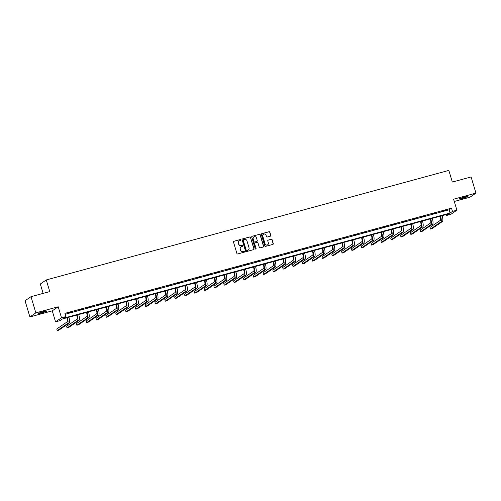 <?xml version="1.0" encoding="UTF-8"?>
<svg xmlns="http://www.w3.org/2000/svg" width="501" height="501" viewBox="0 0 501 501"><rect width="100%" height="100%" fill="white"/><g stroke="black" fill="none" stroke-linecap="round" stroke-linejoin="round"><path stroke-width="0.75" d="M241.05 239.797A0.463 0.445 55.6 0 0 240.48 239.472L233.917 241.257A0.664 0.639 55.6 0 0 233.491 242.058L236.917 253.493A0.664 0.639 55.6 0 0 237.725 253.957L244.294 252.172A0.463 0.445 55.6 0 0 244.594 251.608A0.463 0.445 55.6 0 0 244.025 251.283L243.179 251.515A2.129 2.042 55.6 0 1 240.586 250.018L240.305 249.066A2.129 2.042 55.6 0 1 241.67 246.498L242.522 246.267A0.463 0.445 55.6 0 0 242.822 245.703A0.463 0.445 55.6 0 0 242.252 245.377L241.407 245.609A2.129 2.042 55.6 0 1 238.814 244.112L238.532 243.16A2.129 2.042 55.6 0 1 239.898 240.593L240.749 240.361A0.463 0.445 55.6 0 0 241.05 239.797M240.793 240.348A0.463 0.445 55.6 0 0 240.323 239.578L233.754 241.369A0.664 0.639 55.6 0 0 233.654 241.407M244.338 252.16A0.463 0.445 55.6 0 0 243.868 251.389L243.179 251.515M242.565 246.254A0.463 0.445 55.6 0 0 242.096 245.484L241.407 245.609M464.245 197.106A4.34 0.395 163.3 0 0 459.06 199.054A4.34 0.395 163.3 0 0 462.185 198.515A4.34 0.395 163.3 0 0 467.37 196.561A4.34 0.395 163.3 0 0 464.245 197.106M43.668 311.534A4.34 0.395 163.3 0 0 38.477 313.488A4.34 0.395 163.3 0 0 41.608 312.943A4.34 0.395 163.3 0 0 46.793 310.996A4.34 0.395 163.3 0 0 43.668 311.534M270.39 236.178A0.664 0.639 55.6 0 0 270.822 235.37L269.857 232.163A0.664 0.639 55.6 0 0 269.05 231.7L261.76 233.685A0.664 0.639 55.6 0 0 261.328 234.487L264.76 245.916A0.664 0.639 55.6 0 0 265.568 246.379L272.857 244.4A0.664 0.639 55.6 0 0 273.289 243.592L272.124 239.722A0.664 0.639 55.6 0 0 271.317 239.253L268.198 240.104A0.664 0.639 55.6 0 0 267.766 240.906L268.342 242.828A1.779 1.703 55.6 0 1 267.697 244.745A1.779 1.703 55.6 0 1 265.035 243.73L262.781 236.203A1.779 1.703 55.6 0 1 263.426 234.28A1.779 1.703 55.6 0 1 266.087 235.301L266.463 236.56A0.664 0.639 55.6 0 0 267.271 237.023L270.39 236.178M452.491 211.397L456.899 210.195L450.944 214.265L446.541 215.468L448.952 213.814L62.374 318.999L59.957 320.653L55.555 321.849L61.504 317.778L65.913 316.576L63.502 318.229L450.08 213.044L452.491 211.397L451.52 208.159L64.942 313.344L65.913 316.576M30.999 296.686L35.853 312.862L29.903 316.933L25.05 300.757L30.999 296.686L49.762 291.582L46.267 279.94L448.84 170.403L452.334 182.051L471.097 176.947L475.95 193.117L453.599 199.198L456.899 210.195M29.903 316.933L52.254 310.852L58.204 306.781L35.853 312.862M58.204 306.781L61.504 317.778M250.638 237.393A0.664 0.639 55.6 0 0 249.83 236.929L242.54 238.914A0.664 0.639 55.6 0 0 242.108 239.716L245.54 251.145A0.664 0.639 55.6 0 0 246.348 251.615L253.638 249.63A0.664 0.639 55.6 0 0 254.07 248.822L250.475 237.505A0.664 0.639 55.6 0 0 249.667 237.036L242.378 239.021A0.664 0.639 55.6 0 0 242.277 239.058M252.147 236.297L259.437 234.311A0.664 0.639 55.6 0 1 260.251 234.781L263.676 246.21A0.664 0.639 55.6 0 1 263.25 247.012L260.132 247.863A0.664 0.639 55.6 0 1 259.318 247.394L257.927 242.76A0.664 0.639 55.6 0 0 257.119 242.29L255.053 242.853A0.664 0.639 55.6 0 0 254.621 243.661L256.074 248.483A0.463 0.445 55.6 0 1 255.905 248.984A0.463 0.445 55.6 0 1 255.203 248.721L251.721 237.098A0.664 0.639 55.6 0 1 252.147 236.297L259.437 234.311M454.282 201.465L470.001 197.187L475.95 193.117M46.267 279.94L40.318 284.011L43.13 293.386M65.218 314.265L449.109 209.813L451.52 208.159M68.155 313.112L72.338 311.81L68.155 313.112M77.981 310.445L82.158 309.142L77.981 310.445M87.8 307.771L91.984 306.468L87.8 307.771M97.626 305.096L101.803 303.794L97.626 305.096M107.446 302.422L111.623 301.12L107.446 302.422M117.265 299.755L121.449 298.452L117.265 299.755M127.091 297.08L131.268 295.778L127.091 297.08M136.911 294.406L141.088 293.104L136.911 294.406M146.73 291.739L150.914 290.43L146.73 291.739M156.556 289.064L160.733 287.762L156.556 289.064M166.376 286.39L170.559 285.088L166.376 286.39M176.202 283.716L180.379 282.414L176.202 283.716M186.021 281.048L190.198 279.746L186.021 281.048M195.841 278.374L200.024 277.072L195.841 278.374M205.667 275.7L209.844 274.398L205.667 275.7M215.486 273.026L219.663 271.724L215.486 273.026M225.306 270.358L229.489 269.056L225.306 270.358M235.132 267.684L239.309 266.382L235.132 267.684M244.951 265.01L249.129 263.708L244.951 265.01M254.771 262.336L258.954 261.034L254.771 262.336M264.597 259.668L268.774 258.366L264.597 259.668M274.416 256.994L278.6 255.692L274.416 256.994M284.242 254.32L288.419 253.018L284.242 254.32M294.062 251.652L298.239 250.35L294.062 251.652M303.882 248.978L308.065 247.676L303.882 248.978M313.707 246.304L317.885 245.002L313.707 246.304M323.527 243.63L327.704 242.327L323.527 243.63M333.347 240.962L337.53 239.66L333.347 240.962M343.172 238.288L347.35 236.986L343.172 238.288M352.992 235.614L357.175 234.311L352.992 235.614M362.812 232.94L366.995 231.637L362.812 232.94M372.638 230.272L376.815 228.97L372.638 230.272M382.457 227.598L386.64 226.295L382.457 227.598M392.283 224.924L396.46 223.621L392.283 224.924M402.103 222.256L406.28 220.954L402.103 222.256M411.922 219.582L416.106 218.279L411.922 219.582M421.748 216.908L425.925 215.605L421.748 216.908M431.568 214.234L435.745 212.931L431.568 214.234M441.387 211.566L445.571 210.263L441.387 211.566M446.266 214.547L446.541 215.468M52.254 310.852L55.555 321.849M449.109 209.813L450.08 213.044M239.227 240.925A2.129 2.042 55.6 0 0 238.37 243.273L238.532 243.16M241.244 245.715A2.129 2.042 55.6 0 1 238.658 244.225L238.37 243.273M241 246.83A2.129 2.042 55.6 0 0 240.142 249.179L240.305 249.066M243.016 251.621A2.129 2.042 55.6 0 1 240.43 250.131L240.142 249.179M253.738 249.592A0.664 0.639 55.6 0 0 253.907 248.934L250.475 237.505M243.486 239.616A0.463 0.445 55.6 0 0 243.185 240.179L246.198 250.212A0.463 0.445 55.6 0 0 246.761 250.538L247.657 250.293A2.129 2.042 55.6 0 0 249.022 247.726L246.968 240.868A2.129 2.042 55.6 0 0 244.382 239.372L243.486 239.616M243.279 239.741A0.463 0.445 55.6 0 0 243.023 240.286L243.185 240.179M248.17 250.074A2.129 2.042 55.6 0 1 247.494 250.406L246.598 250.65A0.463 0.445 55.6 0 1 246.035 250.318L243.023 240.286M263.351 246.974A0.664 0.639 55.6 0 0 263.513 246.317L260.088 234.888A0.664 0.639 55.6 0 0 259.28 234.424M254.79 243.004A0.664 0.639 55.6 0 0 254.464 243.768L256.074 248.483M255.817 249.035A0.463 0.445 55.6 0 0 255.911 248.596M256.487 237.95A1.779 1.703 55.6 0 0 253.825 236.929A1.779 1.703 55.6 0 0 253.18 238.852L253.976 241.501A0.664 0.639 55.6 0 0 254.784 241.964L256.856 241.407A0.664 0.639 55.6 0 0 257.282 240.599L256.487 237.95M253.75 236.986A1.779 1.703 55.6 0 0 253.018 238.958L253.18 238.852M256.957 241.369A0.664 0.639 55.6 0 1 256.694 241.513L254.621 242.077A0.664 0.639 55.6 0 1 253.813 241.614L253.018 238.958M263.351 234.343A1.779 1.703 55.6 0 0 262.618 236.315L262.781 236.203M267.615 244.801A1.779 1.703 55.6 0 1 264.879 243.837L262.618 236.315M272.957 244.363A0.664 0.639 55.6 0 0 273.126 243.705L271.962 239.829A0.664 0.639 55.6 0 0 271.154 239.365L268.035 240.217A0.664 0.639 55.6 0 0 267.935 240.248M270.496 236.14A0.664 0.639 55.6 0 0 270.659 235.483L269.695 232.276A0.664 0.639 55.6 0 0 268.887 231.806L261.597 233.792A0.664 0.639 55.6 0 0 261.497 233.829M66.871 317.778L66.971 318.104A3.388 0.927 74.8 0 1 67.134 321.886L56.77 328.975L57.252 330.597L67.622 323.502A5.085 1.384 -105.2 0 0 67.372 317.828L67.316 317.653M57.252 330.597L58.824 330.165L69.194 323.076A5.085 1.384 -105.2 0 0 68.944 317.396L68.894 317.227M76.691 315.104L76.791 315.43A3.388 0.927 74.8 0 1 76.954 319.212L66.589 326.308L67.071 327.923L77.442 320.828A5.085 1.384 -105.2 0 0 77.192 315.154L77.141 314.979M67.071 327.923L68.65 327.491L79.014 320.402A5.085 1.384 -105.2 0 0 78.763 314.728L78.713 314.553M86.516 312.43L86.61 312.756A3.388 0.927 74.8 0 1 86.779 316.538L76.409 323.633L76.897 325.249L87.262 318.16A5.085 1.384 -105.2 0 0 87.011 312.48L86.961 312.311M76.897 325.249L78.469 324.823L88.84 317.728A5.085 1.384 -105.2 0 0 88.589 312.054L88.539 311.879M96.336 309.756L96.436 310.081A3.388 0.927 74.8 0 1 96.599 313.87L86.235 320.959L86.717 322.575L97.088 315.486A5.085 1.384 -105.2 0 0 96.837 309.806L96.787 309.637M86.717 322.575L88.295 322.149L98.659 315.06A5.085 1.384 -105.2 0 0 98.409 309.38L98.359 309.211M106.156 307.088L106.256 307.414A3.388 0.927 74.8 0 1 106.425 311.196L96.054 318.285L96.543 319.907L106.907 312.812A5.085 1.384 -105.2 0 0 106.657 307.138L106.607 306.963M96.543 319.907L98.115 319.475L108.479 312.386A5.085 1.384 -105.2 0 0 108.235 306.706L108.178 306.537M115.981 304.414L116.075 304.74A3.388 0.927 74.8 0 1 116.245 308.522L105.874 315.617L106.362 317.233L116.727 310.144A5.085 1.384 -105.2 0 0 116.483 304.464L116.426 304.289M106.362 317.233L107.934 316.807L118.305 309.712A5.085 1.384 -105.2 0 0 118.054 304.038L118.004 303.863M125.801 301.74L125.901 302.065A3.388 0.927 74.8 0 1 126.064 305.854L115.7 312.943L116.182 314.559L126.553 307.47A5.085 1.384 -105.2 0 0 126.302 301.79L126.252 301.621M116.182 314.559L117.76 314.133L128.124 307.038A5.085 1.384 -105.2 0 0 127.874 301.364L127.824 301.189M135.621 299.066L135.721 299.391A3.388 0.927 74.8 0 1 135.89 303.18L125.519 310.269L126.008 311.885L136.372 304.796A5.085 1.384 -105.2 0 0 136.122 299.122L136.072 298.947M126.008 311.885L127.58 311.459L137.944 304.37A5.085 1.384 -105.2 0 0 137.7 298.69L137.643 298.521M145.447 296.398L145.541 296.724A3.388 0.927 74.8 0 1 145.71 300.506L135.345 307.595L135.827 309.217L146.192 302.122A5.085 1.384 -105.2 0 0 145.948 296.448L145.891 296.273M135.827 309.217L137.399 308.785L147.77 301.696A5.085 1.384 -105.2 0 0 147.519 296.016L147.469 295.847M155.266 293.724L155.366 294.049A3.388 0.927 74.8 0 1 155.529 297.832L145.165 304.927L145.647 306.543L156.018 299.454A5.085 1.384 -105.2 0 0 155.767 293.774L155.717 293.605M145.647 306.543L147.225 306.117L157.59 299.022A5.085 1.384 -105.2 0 0 157.339 293.348L157.289 293.173M165.092 291.05L165.186 291.375A3.388 0.927 74.8 0 1 165.355 295.164L154.984 302.253L155.473 303.869L165.837 296.78A5.085 1.384 -105.2 0 0 165.587 291.1L165.537 290.931M155.473 303.869L157.045 303.443L167.415 296.354A5.085 1.384 -105.2 0 0 167.165 290.674L167.109 290.499M174.912 288.382L175.012 288.708A3.388 0.927 74.8 0 1 175.175 292.49L164.81 299.579L165.292 301.201L175.663 294.106A5.085 1.384 -105.2 0 0 175.413 288.432L175.356 288.257M165.292 301.201L166.864 300.769L177.235 293.68A5.085 1.384 -105.2 0 0 176.985 288L176.934 287.831M184.731 285.708L184.831 286.033A3.388 0.927 74.8 0 1 184.994 289.816L174.63 296.911L175.118 298.527L185.483 291.432A5.085 1.384 -105.2 0 0 185.232 285.758L185.182 285.583M175.118 298.527L176.69 298.095L187.055 291.006A5.085 1.384 -105.2 0 0 186.804 285.332L186.754 285.157M194.557 283.034L194.651 283.359A3.388 0.927 74.8 0 1 194.82 287.142L184.449 294.237L184.938 295.853L195.302 288.764A5.085 1.384 -105.2 0 0 195.058 283.084L195.002 282.915M184.938 295.853L186.51 295.427L196.88 288.332A5.085 1.384 -105.2 0 0 196.63 282.658L196.58 282.483M204.377 280.36L204.477 280.685A3.388 0.927 74.8 0 1 204.64 284.474L194.275 291.563L194.757 293.179L205.128 286.09A5.085 1.384 -105.2 0 0 204.878 280.41L204.828 280.241M194.757 293.179L196.336 292.753L206.7 285.664A5.085 1.384 -105.2 0 0 206.45 279.984L206.399 279.808M214.196 277.692L214.296 278.017A3.388 0.927 74.8 0 1 214.466 281.8L204.095 288.889L204.583 290.511L214.948 283.416A5.085 1.384 -105.2 0 0 214.697 277.742L214.647 277.567M204.583 290.511L206.155 290.079L216.52 282.99A5.085 1.384 -105.2 0 0 216.275 277.31L216.219 277.141M224.022 275.018L224.116 275.343A3.388 0.927 74.8 0 1 224.285 279.126L213.914 286.221L214.403 287.837L224.767 280.748A5.085 1.384 -105.2 0 0 224.523 275.068L224.467 274.892M214.403 287.837L215.975 287.411L226.346 280.316A5.085 1.384 -105.2 0 0 226.095 274.642L226.045 274.467M233.842 272.344L233.942 272.669A3.388 0.927 74.8 0 1 234.105 276.458L223.74 283.547L224.223 285.163L234.593 278.074A5.085 1.384 -105.2 0 0 234.343 272.394L234.293 272.225M224.223 285.163L225.801 284.737L236.165 277.642A5.085 1.384 -105.2 0 0 235.915 271.968L235.865 271.792M243.668 269.67L243.762 269.995A3.388 0.927 74.8 0 1 243.931 273.784L233.56 280.873L234.048 282.489L244.413 275.4A5.085 1.384 -105.2 0 0 244.162 269.726L244.112 269.551M234.048 282.489L235.62 282.063L245.985 274.974A5.085 1.384 -105.2 0 0 245.74 269.294L245.684 269.125M253.487 267.002L253.581 267.327A3.388 0.927 74.8 0 1 253.75 271.11L243.386 278.199L243.868 279.821L254.232 272.726A5.085 1.384 -105.2 0 0 253.988 267.052L253.932 266.876M243.868 279.821L245.44 279.389L255.811 272.3A5.085 1.384 -105.2 0 0 255.56 266.62L255.51 266.451M263.307 264.328L263.407 264.653A3.388 0.927 74.8 0 1 263.57 268.436L253.205 275.531L253.688 277.147L264.058 270.058A5.085 1.384 -105.2 0 0 263.808 264.378L263.758 264.209M253.688 277.147L255.266 276.721L265.63 269.626A5.085 1.384 -105.2 0 0 265.38 263.952L265.33 263.776M273.133 261.654L273.227 261.979A3.388 0.927 74.8 0 1 273.396 265.768L263.025 272.857L263.513 274.473L273.878 267.384A5.085 1.384 -105.2 0 0 273.627 261.704L273.577 261.535M263.513 274.473L265.085 274.047L275.456 266.958A5.085 1.384 -105.2 0 0 275.206 261.278L275.149 261.102M282.952 258.986L283.052 259.311A3.388 0.927 74.8 0 1 283.215 263.094L272.851 270.183L273.333 271.805L283.704 264.71A5.085 1.384 -105.2 0 0 283.453 259.036L283.403 258.86M273.333 271.805L274.911 271.373L285.276 264.284A5.085 1.384 -105.2 0 0 285.025 258.604L284.975 258.435M292.772 256.312L292.872 256.637A3.388 0.927 74.8 0 1 293.035 260.42L282.67 267.515L283.159 269.131L293.523 262.036A5.085 1.384 -105.2 0 0 293.273 256.362L293.223 256.186M283.159 269.131L284.731 268.699L295.095 261.61A5.085 1.384 -105.2 0 0 294.851 255.936L294.795 255.76M302.598 253.638L302.692 253.963A3.388 0.927 74.8 0 1 302.861 257.746L292.49 264.841L292.979 266.457L303.343 259.368A5.085 1.384 -105.2 0 0 303.099 253.688L303.042 253.519M292.979 266.457L294.55 266.031L304.921 258.936A5.085 1.384 -105.2 0 0 304.671 253.262L304.621 253.086M312.417 250.963L312.518 251.289A3.388 0.927 74.8 0 1 312.68 255.078L302.316 262.167L302.798 263.783L313.169 256.694A5.085 1.384 -105.2 0 0 312.918 251.014L312.868 250.844M302.798 263.783L304.376 263.357L314.741 256.268A5.085 1.384 -105.2 0 0 314.49 250.588L314.44 250.412M322.237 248.296L322.337 248.621A3.388 0.927 74.8 0 1 322.506 252.404L312.136 259.493L312.624 261.115L322.988 254.02A5.085 1.384 -105.2 0 0 322.738 248.346L322.688 248.17M312.624 261.115L314.196 260.683L324.56 253.594A5.085 1.384 -105.2 0 0 324.316 247.914L324.26 247.745M332.063 245.622L332.157 245.947A3.388 0.927 74.8 0 1 332.326 249.73L321.961 256.825L322.444 258.441L332.808 251.352A5.085 1.384 -105.2 0 0 332.564 245.672L332.507 245.496M322.444 258.441L324.015 258.009L334.386 250.92A5.085 1.384 -105.2 0 0 334.136 245.246L334.086 245.07M341.882 242.947L341.983 243.273A3.388 0.927 74.8 0 1 342.145 247.062L331.781 254.151L332.263 255.767L342.634 248.678A5.085 1.384 -105.2 0 0 342.383 242.998L342.333 242.828M332.263 255.767L333.841 255.341L344.206 248.245A5.085 1.384 -105.2 0 0 343.955 242.572L343.905 242.396M351.708 240.273L351.802 240.599A3.388 0.927 74.8 0 1 351.971 244.388L341.601 251.477L342.089 253.093L352.453 246.004A5.085 1.384 -105.2 0 0 352.203 240.33L352.153 240.154M342.089 253.093L343.661 252.667L354.025 245.578A5.085 1.384 -105.2 0 0 353.781 239.898L353.725 239.728M361.528 237.606L361.628 237.931A3.388 0.927 74.8 0 1 361.791 241.714L351.426 248.803L351.909 250.425L362.279 243.329A5.085 1.384 -105.2 0 0 362.029 237.656L361.972 237.48M351.909 250.425L353.481 249.993L363.851 242.904A5.085 1.384 -105.2 0 0 363.601 237.224L363.551 237.054M371.347 234.931L371.448 235.257A3.388 0.927 74.8 0 1 371.61 239.04L361.246 246.135L361.728 247.751L372.099 240.662A5.085 1.384 -105.2 0 0 371.848 234.982L371.798 234.806M361.728 247.751L363.306 247.325L373.671 240.23A5.085 1.384 -105.2 0 0 373.42 234.556L373.37 234.38M381.173 232.257L381.267 232.583A3.388 0.927 74.8 0 1 381.436 236.372L371.066 243.461L371.554 245.077L381.919 237.988A5.085 1.384 -105.2 0 0 381.668 232.307L381.618 232.138M371.554 245.077L373.126 244.651L383.497 237.555A5.085 1.384 -105.2 0 0 383.246 231.882L383.196 231.706M390.993 229.583L391.093 229.915A3.388 0.927 74.8 0 1 391.256 233.698L380.892 240.787L381.374 242.409L391.744 235.313A5.085 1.384 -105.2 0 0 391.494 229.64L391.444 229.464M381.374 242.409L382.952 241.977L393.316 234.888A5.085 1.384 -105.2 0 0 393.066 229.207L393.016 229.038M400.813 226.915L400.913 227.241A3.388 0.927 74.8 0 1 401.082 231.024L390.711 238.119L391.2 239.735L401.564 232.639A5.085 1.384 -105.2 0 0 401.314 226.966L401.263 226.79M391.2 239.735L392.771 239.303L403.136 232.214A5.085 1.384 -105.2 0 0 402.892 226.54L402.835 226.364M410.638 224.241L410.732 224.567A3.388 0.927 74.8 0 1 410.901 228.35L400.531 235.445L401.019 237.061L411.384 229.972A5.085 1.384 -105.2 0 0 411.139 224.291L411.083 224.122M401.019 237.061L402.591 236.635L412.962 229.539A5.085 1.384 -105.2 0 0 412.711 223.866L412.661 223.69M420.458 221.567L420.558 221.893A3.388 0.927 74.8 0 1 420.721 225.682L410.357 232.771L410.839 234.387L421.209 227.297A5.085 1.384 -105.2 0 0 420.959 221.617L420.909 221.448M410.839 234.387L412.417 233.961L422.781 226.872A5.085 1.384 -105.2 0 0 422.531 221.191L422.481 221.016M430.278 218.899L430.378 219.225A3.388 0.927 74.8 0 1 430.547 223.008L420.176 230.097L420.665 231.719L431.029 224.623A5.085 1.384 -105.2 0 0 430.779 218.95L430.728 218.774M420.665 231.719L422.237 231.287L432.601 224.197A5.085 1.384 -105.2 0 0 432.357 218.517L432.3 218.348M440.103 216.225L440.197 216.551A3.388 0.927 74.8 0 1 440.366 220.334L430.002 227.429L430.484 229.045L440.849 221.956A5.085 1.384 -105.2 0 0 440.604 216.275L440.548 216.1M430.484 229.045L432.056 228.613L442.427 221.523A5.085 1.384 -105.2 0 0 442.176 215.85L442.126 215.674M67.372 317.828L68.944 317.396M67.622 323.502L69.194 323.076M77.192 315.154L78.763 314.728M77.442 320.828L79.014 320.402M87.011 312.48L88.589 312.054M87.262 318.16L88.84 317.728M96.837 309.806L98.409 309.38M97.088 315.486L98.659 315.06M106.657 307.138L108.235 306.706M106.907 312.812L108.479 312.386M116.483 304.464L118.054 304.038M116.727 310.144L118.305 309.712M126.302 301.79L127.874 301.364M126.553 307.47L128.124 307.038M136.122 299.122L137.7 298.69M136.372 304.796L137.944 304.37M145.948 296.448L147.519 296.016M146.192 302.122L147.77 301.696M155.767 293.774L157.339 293.348M156.018 299.454L157.59 299.022M165.587 291.1L167.165 290.674M165.837 296.78L167.415 296.354M175.413 288.432L176.985 288M175.663 294.106L177.235 293.68M185.232 285.758L186.804 285.332M185.483 291.432L187.055 291.006M195.058 283.084L196.63 282.658M195.302 288.764L196.88 288.332M204.878 280.41L206.45 279.984M205.128 286.09L206.7 285.664M214.697 277.742L216.275 277.31M214.948 283.416L216.52 282.99M224.523 275.068L226.095 274.642M224.767 280.748L226.346 280.316M234.343 272.394L235.915 271.968M234.593 278.074L236.165 277.642M244.162 269.726L245.74 269.294M244.413 275.4L245.985 274.974M253.988 267.052L255.56 266.62M254.232 272.726L255.811 272.3M263.808 264.378L265.38 263.952M264.058 270.058L265.63 269.626M273.627 261.704L275.206 261.278M273.878 267.384L275.456 266.958M283.453 259.036L285.025 258.604M283.704 264.71L285.276 264.284M293.273 256.362L294.851 255.936M293.523 262.036L295.095 261.61M303.099 253.688L304.671 253.262M303.343 259.368L304.921 258.936M312.918 251.014L314.49 250.588M313.169 256.694L314.741 256.268M322.738 248.346L324.316 247.914M322.988 254.02L324.56 253.594M332.564 245.672L334.136 245.246M332.808 251.352L334.386 250.92M342.383 242.998L343.955 242.572M342.634 248.678L344.206 248.245M352.203 240.33L353.781 239.898M352.453 246.004L354.025 245.578M362.029 237.656L363.601 237.224M362.279 243.329L363.851 242.904M371.848 234.982L373.42 234.556M372.099 240.662L373.671 240.23M381.668 232.307L383.246 231.882M381.919 237.988L383.497 237.555M391.494 229.64L393.066 229.207M391.744 235.313L393.316 234.888M401.314 226.966L402.892 226.54M401.564 232.639L403.136 232.214M411.139 224.291L412.711 223.866M411.384 229.972L412.962 229.539M420.959 221.617L422.531 221.191M421.209 227.297L422.781 226.872M430.779 218.95L432.357 218.517M431.029 224.623L432.601 224.197M440.604 216.275L442.176 215.85M440.849 221.956L442.427 221.523"/></g></svg>
